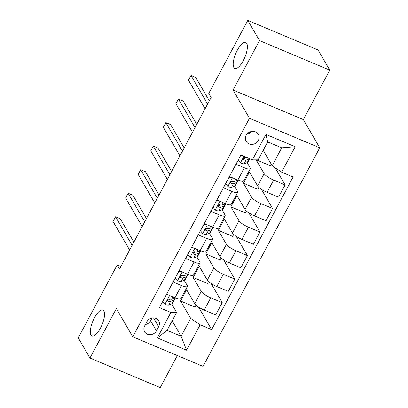 <?xml version="1.0" encoding="UTF-8"?>
<svg xmlns="http://www.w3.org/2000/svg" width="408" height="408" viewBox="0 0 408 408"><rect width="100%" height="100%" fill="white"/><g stroke="black" fill="none" stroke-linecap="round" stroke-linejoin="round"><path stroke-width="0.61" d="M233.85 67.509A14.076 4.932 112.8 0 1 236.487 51.882A14.076 4.932 112.8 0 1 245.749 42.473A14.076 4.932 112.8 0 1 246.728 43.391A14.076 4.932 112.8 0 1 244.096 59.017A14.076 4.932 112.8 0 1 234.835 68.427A14.076 4.932 112.8 0 1 233.85 67.509M90.999 335.05A14.076 4.932 112.8 0 1 93.631 319.423A14.076 4.932 112.8 0 1 102.892 310.014A14.076 4.932 112.8 0 1 103.877 310.932A14.076 4.932 112.8 0 1 101.24 326.558A14.076 4.932 112.8 0 1 91.978 335.968A14.076 4.932 112.8 0 1 90.999 335.05M246.177 135.334A7.038 6.375 149.8 0 0 246.167 141.423A7.038 6.375 149.8 0 0 252.241 144.417A7.038 6.375 149.8 0 0 258.33 140.444A7.038 6.375 149.8 0 0 258.341 134.354A7.038 6.375 149.8 0 0 252.261 131.366A7.038 6.375 149.8 0 0 246.177 135.334M246.865 134.278A7.038 6.375 149.8 0 0 251.782 131.417M329.751 70.13L259.478 40.571L233.07 90.025L303.343 119.585L329.751 70.13L318.036 49.96L247.763 20.4L208.779 93.412L211.125 97.441L119.575 268.897L117.234 264.863L78.249 337.87L89.964 358.04L160.237 387.6L177.342 355.567M303.343 119.585L319.75 147.824L203.051 366.379L132.779 336.819L249.477 118.264L319.75 147.824M156.432 330.847L158.646 326.706A6.819 6.176 149.8 0 0 158.656 320.8A6.819 6.176 149.8 0 0 152.765 317.909A6.819 6.176 149.8 0 0 146.87 321.749L144.656 325.895A6.819 6.176 149.8 0 0 144.646 331.796A6.819 6.176 149.8 0 0 150.537 334.693A6.819 6.176 149.8 0 0 156.432 330.847L150.572 320.765L152.051 318M200.144 324.778L186.563 350.212L157.315 337.911L170.896 312.477L176.618 312.446L167.061 330.342L181.111 336.253L190.669 318.357L200.144 324.778L211.635 329.613L293.123 177.001L281.632 172.166L272.156 165.745L281.714 147.844L267.663 141.933L258.106 159.834L252.384 159.865L265.965 134.426L295.214 146.732L281.632 172.166M252.384 159.865L240.888 155.03L159.406 307.642L170.896 312.477M259.478 40.571L247.763 20.4M233.07 90.025L249.477 118.264M132.779 336.819L116.372 308.581L89.964 358.04M120.906 266.409L117.234 264.863M172.145 320.815L181.111 336.253L186.563 350.212M176.618 312.446L171.671 303.929M235.972 164.246L244.377 167.78A8.797 2.106 28.1 0 0 250.262 168.698A8.797 2.106 28.1 0 0 250.099 167.749L247.121 162.619M223.395 187.792L231.8 191.332A8.797 2.106 28.1 0 0 237.691 192.25A8.797 2.106 28.1 0 0 237.522 191.301L234.544 186.17M210.819 211.344L219.229 214.883A8.797 2.106 28.1 0 0 225.114 215.801A8.797 2.106 28.1 0 0 224.951 214.853L221.972 209.722M198.247 234.896L206.652 238.435A8.797 2.106 28.1 0 0 212.537 239.348A8.797 2.106 28.1 0 0 212.374 238.399L209.396 233.274M185.671 258.448L194.075 261.982A8.797 2.106 28.1 0 0 199.961 262.9A8.797 2.106 28.1 0 0 199.798 261.951L196.819 256.826M173.094 281.999L181.499 285.534A8.797 2.106 28.1 0 0 187.389 286.452A8.797 2.106 28.1 0 0 187.221 285.503L184.243 280.378M195.978 305.087L194.932 307.04L180.596 301.012L190.669 318.357M180.596 301.012L186.629 289.705L194.738 303.664A8.797 2.106 28.1 0 0 204.209 310.085L215.699 314.92L222.238 302.67L211.089 283.483M208.554 281.535L207.509 283.494L193.168 277.46L201.277 291.414A8.797 2.106 28.1 0 0 210.747 297.84L222.238 302.67M193.168 277.46L199.206 266.154L207.315 280.112A8.797 2.106 28.1 0 0 216.786 286.533L228.276 291.368L234.814 279.123L223.666 259.932M221.126 257.989L220.085 259.942L205.744 253.909L213.853 267.867A8.797 2.106 28.1 0 0 223.324 274.288L234.814 279.123M205.744 253.909L211.783 242.602L219.886 256.561A8.797 2.106 28.1 0 0 229.362 262.981L240.853 267.816L247.391 255.571L236.242 236.38M233.702 234.437L232.662 236.39L218.321 230.357L226.43 244.316A8.797 2.106 28.1 0 0 235.901 250.736L247.391 255.571M218.321 230.357L224.354 219.05L232.463 233.009A8.797 2.106 28.1 0 0 241.934 239.43L253.424 244.264L259.967 232.019L248.819 212.828M246.279 210.885L245.234 212.838L230.897 206.805L239.001 220.764A8.797 2.106 28.1 0 0 248.477 227.185L259.967 232.019M230.897 206.805L236.931 195.503L245.04 209.457A8.797 2.106 28.1 0 0 254.51 215.878L266.001 220.713L272.539 208.468L261.39 189.276M258.856 187.333L257.81 189.286L243.469 183.253L251.578 197.212A8.797 2.106 28.1 0 0 261.049 203.633L272.539 208.468M243.469 183.253L249.507 171.952L257.616 185.905A8.797 2.106 28.1 0 0 267.087 192.331L278.577 197.161L285.115 184.916L275.16 167.78M256.127 159.844L264.155 173.66A8.797 2.106 28.1 0 0 273.625 180.081L285.115 184.916M263.191 150.307L272.156 165.745M171.992 304.485L175.46 297.988M184.569 280.934L188.037 274.436M197.146 257.382L200.614 250.884M209.717 233.83L213.19 227.333M222.294 210.278L225.762 203.781M234.87 186.731L238.338 180.229M247.447 163.18L249.793 158.773M166.556 294.245L174.961 297.784A8.797 2.106 28.1 0 0 180.851 298.702L187.389 286.452M211.635 329.613L198.518 307.035M179.132 270.693L187.537 274.232A8.797 2.106 28.1 0 0 193.423 275.15L199.961 262.9M191.704 247.146L200.114 250.68A8.797 2.106 28.1 0 0 205.999 251.598L212.537 239.348M204.281 223.594L212.685 227.129A8.797 2.106 28.1 0 0 218.576 228.046L225.114 215.801M216.857 200.042L225.262 203.577A8.797 2.106 28.1 0 0 231.147 204.495L237.691 192.25M229.434 176.491L237.839 180.025A8.797 2.106 28.1 0 0 243.724 180.943L250.262 168.698M271.233 164.149L270.387 165.735L256.372 159.839M167.061 330.342L157.315 337.911M265.965 134.426L267.663 141.933M295.214 146.732L281.714 147.844M145.396 324.513A6.819 6.176 149.8 0 0 150.572 320.765M162.731 301.41L165.031 304.286A5.829 1.392 28.1 0 0 168.586 305.051L171.763 303.894A16.83 4.029 28.1 0 0 172.492 303.328L174.405 299.747A16.83 4.029 28.1 0 0 174.272 298.274M169.126 299.65A13.969 3.341 28.1 0 0 168.57 299.018M168.274 294.969L166.102 295.101M175.221 297.891A16.83 4.029 -151.9 0 1 174.879 298.054L171.702 299.207A5.829 1.392 -151.9 0 1 169.519 298.942L168.326 299.151L167.77 299.809L167.724 300.604L168.31 301.206A5.829 1.392 28.1 0 0 170.498 301.471L173.675 300.314A16.83 4.029 28.1 0 0 174.405 299.747M133.865 242.138L120.294 218.78L115.546 216.781L132.146 245.356M115.546 216.781L113.031 221.493L129.632 250.063M170.427 299.181L168.096 300.028A2.968 0.709 -151.9 0 1 167.698 300.048M175.302 277.863L177.608 280.735A5.829 1.392 28.1 0 0 181.162 281.5L184.339 280.342A16.83 4.029 28.1 0 0 185.069 279.776L186.976 276.196A16.83 4.029 28.1 0 0 186.844 274.727M181.703 276.099A13.969 3.341 28.1 0 0 181.142 275.466M180.851 271.417L178.673 271.55M187.797 274.339A16.83 4.029 -151.9 0 1 187.456 274.502L184.278 275.655A5.829 1.392 -151.9 0 1 182.096 275.39L180.897 275.599L180.346 276.257L180.3 277.052L180.887 277.654A5.829 1.392 28.1 0 0 183.075 277.919L186.247 276.762A16.83 4.029 28.1 0 0 186.976 276.196M146.436 218.586L132.87 195.228L128.122 193.229L144.723 221.804M128.122 193.229L125.608 197.941L142.203 226.511M183.003 275.63L180.673 276.476A2.968 0.709 -151.9 0 1 180.275 276.502M187.879 254.311L190.184 257.183A5.829 1.392 28.1 0 0 193.734 257.948L196.911 256.79A16.83 4.029 28.1 0 0 197.64 256.224L199.553 252.644A16.83 4.029 28.1 0 0 199.42 251.175M194.279 252.547A13.969 3.341 28.1 0 0 193.718 251.915M193.428 247.865L191.25 247.998M200.369 250.787A16.83 4.029 -151.9 0 1 200.032 250.951L196.855 252.108A5.829 1.392 -151.9 0 1 194.667 251.838L193.474 252.047L192.923 252.705L192.877 253.501L193.463 254.102A5.829 1.392 28.1 0 0 195.646 254.368L198.824 253.21A16.83 4.029 28.1 0 0 199.553 252.644M159.013 195.034L145.447 171.676L140.699 169.677L157.294 198.252M140.699 169.677L138.179 174.389L154.78 202.96M195.575 252.078L193.249 252.924A2.968 0.709 -151.9 0 1 192.851 252.95M200.456 230.76L202.761 233.631A5.829 1.392 28.1 0 0 206.31 234.396L209.488 233.238A16.83 4.029 28.1 0 0 210.217 232.672L212.129 229.092A16.83 4.029 28.1 0 0 211.997 227.623M206.856 228.995A13.969 3.341 28.1 0 0 206.295 228.363M206.004 224.318L203.827 224.446M212.945 227.236A16.83 4.029 -151.9 0 1 212.604 227.399L209.431 228.556A5.829 1.392 -151.9 0 1 207.244 228.291L206.05 228.495L205.499 229.153L205.448 229.949L206.035 230.551A5.829 1.392 28.1 0 0 208.223 230.816L211.4 229.663A16.83 4.029 28.1 0 0 212.129 229.092M171.589 171.482L158.018 148.124L153.27 146.125L169.871 174.701M153.27 146.125L150.756 150.838L167.356 179.408M208.151 228.526L205.826 229.373A2.968 0.709 -151.9 0 1 205.423 229.398M213.032 207.208L215.332 210.079A5.829 1.392 28.1 0 0 218.887 210.844L222.064 209.692A16.83 4.029 28.1 0 0 222.794 209.12L224.706 205.54A16.83 4.029 28.1 0 0 224.568 204.071M219.428 205.448A13.969 3.341 28.1 0 0 218.872 204.811M218.576 200.767L216.403 200.894M225.522 203.684A16.83 4.029 -151.9 0 1 225.18 203.847L222.003 205.005A5.829 1.392 -151.9 0 1 219.82 204.739L218.627 204.949L218.071 205.606L218.025 206.397L218.611 206.999A5.829 1.392 28.1 0 0 220.799 207.264L223.972 206.111A16.83 4.029 28.1 0 0 224.706 205.54M184.166 147.931L170.595 124.573L165.847 122.573L182.447 151.149M165.847 122.573L163.333 127.286L179.933 155.861M220.728 204.974L218.397 205.821A2.968 0.709 -151.9 0 1 218 205.846M225.604 183.656L227.909 186.527A5.829 1.392 28.1 0 0 231.464 187.292L234.636 186.14A16.83 4.029 28.1 0 0 235.365 185.569L237.278 181.988A16.83 4.029 28.1 0 0 237.145 180.52M232.004 181.897A13.969 3.341 28.1 0 0 231.443 181.264M231.152 177.215L228.975 177.342M238.099 180.132A16.83 4.029 -151.9 0 1 237.757 180.295L234.58 181.453A5.829 1.392 -151.9 0 1 232.392 181.188L231.198 181.397L230.648 182.055L230.602 182.845L231.188 183.447A5.829 1.392 28.1 0 0 233.371 183.712L236.548 182.56A16.83 4.029 28.1 0 0 237.278 181.988M196.738 124.379L183.172 101.021L178.424 99.027L195.019 127.597M178.424 99.027L175.909 103.734L192.505 132.309M233.299 181.422L230.974 182.269A2.968 0.709 -151.9 0 1 230.576 182.294M238.18 160.104L240.485 162.976A5.829 1.392 28.1 0 0 244.035 163.741L247.212 162.588A16.83 4.029 28.1 0 0 247.942 162.017L249.696 158.732M244.581 158.345A13.969 3.341 28.1 0 0 244.02 157.712M247.457 157.789L247.156 157.901A5.829 1.392 -151.9 0 1 244.968 157.636L243.775 157.845L243.224 158.503L243.178 159.293L243.765 159.895A5.829 1.392 28.1 0 0 245.947 160.16L249.125 159.008A16.83 4.029 28.1 0 0 249.64 158.712M209.314 100.827L195.743 77.469L190.995 75.475L207.596 104.045M190.995 75.475L188.481 80.182L205.081 108.758M245.876 157.871L243.55 158.717A2.968 0.709 -151.9 0 1 243.153 158.743M201.277 291.414L194.738 303.664M213.853 267.867L207.315 280.112M226.43 244.316L219.886 256.561M239.001 220.764L232.463 233.009M251.578 197.212L245.04 209.457M264.155 173.66L257.616 185.905M210.747 297.84L204.209 310.085M181.499 285.534L174.961 297.784M194.075 261.982L187.537 274.232M223.324 274.288L216.786 286.533M206.652 238.435L200.114 250.68M235.901 250.736L229.362 262.981M219.229 214.883L212.685 227.129M248.477 227.185L241.934 239.43M231.8 191.332L225.262 203.577M261.049 203.633L254.51 215.878M244.377 167.78L237.839 180.025M273.625 180.081L267.087 192.331M153.52 317.888L158.646 326.706M169.595 295.525L164.965 304.2M173.675 300.314L171.763 303.894M170.498 301.471L168.586 305.051M172.926 296.927L171.702 299.207M167.688 300.13L168.31 301.206M182.167 271.973L177.536 280.648M186.247 276.762L184.339 280.342M183.075 277.919L181.162 281.5M185.497 273.375L184.278 275.655M180.26 276.578L180.887 277.654M194.744 248.421L190.113 257.096M198.824 253.21L196.911 256.79M195.646 254.368L193.734 257.948M198.074 249.824L196.855 252.108M192.836 253.026L193.463 254.102M207.32 224.869L202.689 233.544M211.4 229.663L209.488 233.238M208.223 230.816L206.31 234.396M210.65 226.272L209.431 228.556M205.413 229.475L206.035 230.551M219.897 201.317L215.266 209.993M223.972 206.111L222.064 209.692M220.799 207.264L218.887 210.844M223.222 202.72L222.003 205.005M217.989 205.923L218.611 206.999M232.468 177.766L227.837 186.441M236.548 182.56L234.636 186.14M233.371 183.712L231.464 187.292M235.799 179.168L234.58 181.453M230.561 182.371L231.188 183.447M243.928 156.31L240.414 162.889M249.125 159.008L247.212 162.588M245.947 160.16L244.035 163.741M243.137 158.819L243.765 159.895"/></g></svg>
